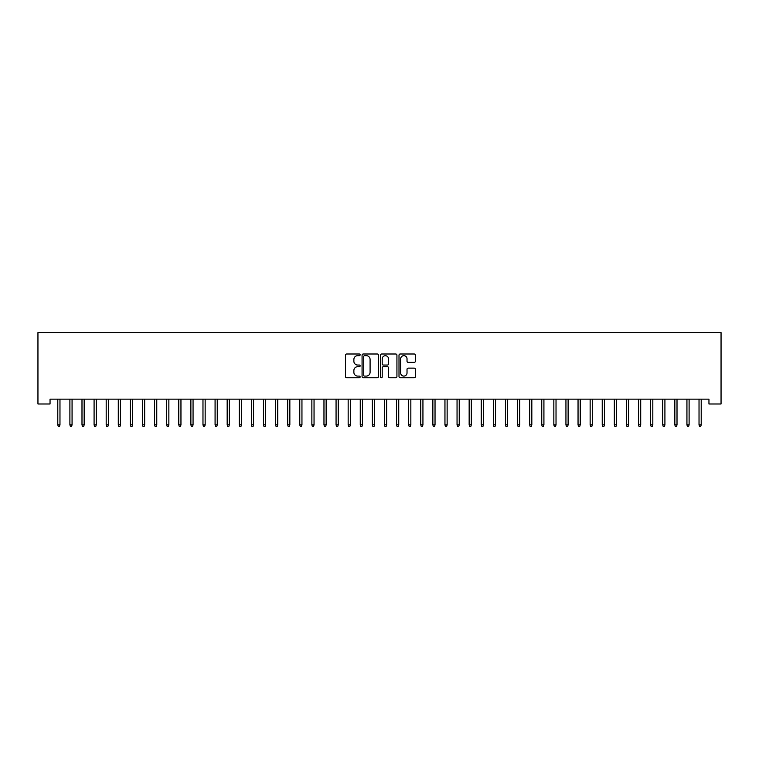 <?xml version="1.0" encoding="UTF-8"?>
<svg xmlns="http://www.w3.org/2000/svg" width="759" height="759" viewBox="0 0 759 759"><rect width="100%" height="100%" fill="white"/><g stroke="black" fill="none" stroke-linecap="round" stroke-linejoin="round"><path stroke-width="1.14" d="M360.146 354.832A0.835 0.835 0 0 0 359.311 353.998L346.692 353.998A1.186 1.186 0 0 0 345.506 355.193L345.506 376.568A1.186 1.186 0 0 0 346.692 377.754L359.311 377.754A0.835 0.835 0 0 0 360.146 376.919A0.835 0.835 0 0 0 359.311 376.094L357.679 376.094A3.804 3.804 0 0 1 353.874 372.289L353.874 370.506A3.804 3.804 0 0 1 357.679 366.711L359.311 366.711A0.835 0.835 0 0 0 360.146 365.876A0.835 0.835 0 0 0 359.311 365.041L357.679 365.041A3.804 3.804 0 0 1 353.874 361.246L353.874 359.462A3.804 3.804 0 0 1 357.679 355.667L359.311 355.667A0.835 0.835 0 0 0 360.146 354.832M414.205 362.375A1.186 1.186 0 0 0 415.391 361.189L415.391 355.193A1.186 1.186 0 0 0 414.205 353.998L400.192 353.998A1.186 1.186 0 0 0 399.006 355.193L399.006 376.568A1.186 1.186 0 0 0 400.192 377.754L414.205 377.754A1.186 1.186 0 0 0 415.391 376.568L415.391 369.32A1.186 1.186 0 0 0 414.205 368.134L408.209 368.134A1.186 1.186 0 0 0 407.023 369.32L407.023 372.916A3.178 3.178 0 0 1 403.845 376.094A3.178 3.178 0 0 1 400.667 372.916L400.667 358.836A3.178 3.178 0 0 1 403.845 355.667A3.178 3.178 0 0 1 407.023 358.836L407.023 361.189A1.186 1.186 0 0 0 408.209 362.375L414.205 362.375M708.953 399.149L50.047 399.149L50.047 403.987L37.95 403.987L37.95 332.603L721.05 332.603L721.05 403.987L708.953 403.987L708.953 399.149M378.456 355.193A1.186 1.186 0 0 0 377.27 353.998L363.257 353.998A1.186 1.186 0 0 0 362.071 355.193L362.071 376.568A1.186 1.186 0 0 0 363.257 377.754L377.27 377.754A1.186 1.186 0 0 0 378.456 376.568L378.456 355.193M381.73 353.998L395.743 353.998A1.186 1.186 0 0 1 396.929 355.193L396.929 376.568A1.186 1.186 0 0 1 395.743 377.754L389.747 377.754A1.186 1.186 0 0 1 388.551 376.568L388.551 367.897A1.186 1.186 0 0 0 387.365 366.711L383.39 366.711A1.186 1.186 0 0 0 382.204 367.897L382.204 376.919A0.835 0.835 0 0 1 381.369 377.754A0.835 0.835 0 0 1 380.544 376.919L380.544 355.193A1.186 1.186 0 0 1 381.73 353.998M364.567 355.667A0.835 0.835 0 0 0 363.732 356.493L363.732 375.259A0.835 0.835 0 0 0 364.567 376.094L366.284 376.094A3.804 3.804 0 0 0 370.088 372.289L370.088 359.462A3.804 3.804 0 0 0 366.284 355.667L364.567 355.667M388.551 358.903A3.178 3.178 0 0 0 385.382 355.724A3.178 3.178 0 0 0 382.204 358.903L382.204 363.855A1.186 1.186 0 0 0 383.39 365.041L387.365 365.041A1.186 1.186 0 0 0 388.551 363.855L388.551 358.903M57.788 424.822L58.272 426.397L59.487 426.397L59.97 424.822L57.788 424.822L57.788 399.149M59.97 424.822L59.97 399.149M69.894 424.822L70.378 426.397L71.583 426.397L72.067 424.822L69.894 424.822L69.894 399.149M72.067 424.822L72.067 399.149M81.991 424.822L82.475 426.397L83.68 426.397L84.164 424.822L81.991 424.822L81.991 399.149M84.164 424.822L84.164 399.149M94.088 424.822L94.571 426.397L95.786 426.397L96.27 424.822L94.088 424.822L94.088 399.149M96.27 424.822L96.27 399.149M106.184 424.822L106.668 426.397L107.882 426.397L108.366 424.822L106.184 424.822L106.184 399.149M108.366 424.822L108.366 399.149M118.29 424.822L118.774 426.397L119.979 426.397L120.463 424.822L118.29 424.822L118.29 399.149M120.463 424.822L120.463 399.149M130.387 424.822L130.871 426.397L132.075 426.397L132.559 424.822L130.387 424.822L130.387 399.149M132.559 424.822L132.559 399.149M142.483 424.822L142.967 426.397L144.182 426.397L144.665 424.822L142.483 424.822L142.483 399.149M144.665 424.822L144.665 399.149M154.58 424.822L155.064 426.397L156.278 426.397L156.762 424.822L154.58 424.822L154.58 399.149M156.762 424.822L156.762 399.149M166.686 424.822L167.17 426.397L168.375 426.397L168.859 424.822L166.686 424.822L166.686 399.149M168.859 424.822L168.859 399.149M178.782 424.822L179.266 426.397L180.471 426.397L180.955 424.822L178.782 424.822L178.782 399.149M180.955 424.822L180.955 399.149M190.879 424.822L191.363 426.397L192.577 426.397L193.061 424.822L190.879 424.822L190.879 399.149M193.061 424.822L193.061 399.149M202.976 424.822L203.459 426.397L204.674 426.397L205.158 424.822L202.976 424.822L202.976 399.149M205.158 424.822L205.158 399.149M215.082 424.822L215.565 426.397L216.77 426.397L217.254 424.822L215.082 424.822L215.082 399.149M217.254 424.822L217.254 399.149M227.178 424.822L227.662 426.397L228.867 426.397L229.351 424.822L227.178 424.822L227.178 399.149M229.351 424.822L229.351 399.149M239.275 424.822L239.759 426.397L240.973 426.397L241.457 424.822L239.275 424.822L239.275 399.149M241.457 424.822L241.457 399.149M251.371 424.822L251.855 426.397L253.07 426.397L253.553 424.822L251.371 424.822L251.371 399.149M253.553 424.822L253.553 399.149M263.468 424.822L263.952 426.397L265.166 426.397L265.65 424.822L263.468 424.822L263.468 399.149M265.65 424.822L265.65 399.149M275.574 424.822L276.058 426.397L277.263 426.397L277.747 424.822L275.574 424.822L275.574 399.149M277.747 424.822L277.747 399.149M287.67 424.822L288.154 426.397L289.359 426.397L289.843 424.822L287.67 424.822L287.67 399.149M289.843 424.822L289.843 399.149M299.767 424.822L300.251 426.397L301.465 426.397L301.949 424.822L299.767 424.822L299.767 399.149M301.949 424.822L301.949 399.149M311.864 424.822L312.347 426.397L313.562 426.397L314.046 424.822L311.864 424.822L311.864 399.149M314.046 424.822L314.046 399.149M323.97 424.822L324.454 426.397L325.658 426.397L326.142 424.822L323.97 424.822L323.97 399.149M326.142 424.822L326.142 399.149M336.066 424.822L336.55 426.397L337.755 426.397L338.239 424.822L336.066 424.822L336.066 399.149M338.239 424.822L338.239 399.149M348.163 424.822L348.647 426.397L349.861 426.397L350.345 424.822L348.163 424.822L348.163 399.149M350.345 424.822L350.345 399.149M360.259 424.822L360.743 426.397L361.958 426.397L362.441 424.822L360.259 424.822L360.259 399.149M362.441 424.822L362.441 399.149M372.365 424.822L372.849 426.397L374.054 426.397L374.538 424.822L372.365 424.822L372.365 399.149M374.538 424.822L374.538 399.149M384.462 424.822L384.946 426.397L386.151 426.397L386.635 424.822L384.462 424.822L384.462 399.149M386.635 424.822L386.635 399.149M396.559 424.822L397.042 426.397L398.257 426.397L398.741 424.822L396.559 424.822L396.559 399.149M398.741 424.822L398.741 399.149M408.655 424.822L409.139 426.397L410.353 426.397L410.837 424.822L408.655 424.822L408.655 399.149M410.837 424.822L410.837 399.149M420.761 424.822L421.245 426.397L422.45 426.397L422.934 424.822L420.761 424.822L420.761 399.149M422.934 424.822L422.934 399.149M432.858 424.822L433.342 426.397L434.546 426.397L435.03 424.822L432.858 424.822L432.858 399.149M435.03 424.822L435.03 399.149M444.954 424.822L445.438 426.397L446.653 426.397L447.136 424.822L444.954 424.822L444.954 399.149M447.136 424.822L447.136 399.149M457.051 424.822L457.535 426.397L458.749 426.397L459.233 424.822L457.051 424.822L457.051 399.149M459.233 424.822L459.233 399.149M469.157 424.822L469.641 426.397L470.846 426.397L471.33 424.822L469.157 424.822L469.157 399.149M471.33 424.822L471.33 399.149M481.253 424.822L481.737 426.397L482.942 426.397L483.426 424.822L481.253 424.822L481.253 399.149M483.426 424.822L483.426 399.149M493.35 424.822L493.834 426.397L495.048 426.397L495.532 424.822L493.35 424.822L493.35 399.149M495.532 424.822L495.532 399.149M505.447 424.822L505.93 426.397L507.145 426.397L507.629 424.822L505.447 424.822L505.447 399.149M507.629 424.822L507.629 399.149M517.543 424.822L518.027 426.397L519.241 426.397L519.725 424.822L517.543 424.822L517.543 399.149M519.725 424.822L519.725 399.149M529.649 424.822L530.133 426.397L531.338 426.397L531.822 424.822L529.649 424.822L529.649 399.149M531.822 424.822L531.822 399.149M541.746 424.822L542.23 426.397L543.435 426.397L543.918 424.822L541.746 424.822L541.746 399.149M543.918 424.822L543.918 399.149M553.842 424.822L554.326 426.397L555.541 426.397L556.024 424.822L553.842 424.822L553.842 399.149M556.024 424.822L556.024 399.149M565.939 424.822L566.423 426.397L567.637 426.397L568.121 424.822L565.939 424.822L565.939 399.149M568.121 424.822L568.121 399.149M578.045 424.822L578.529 426.397L579.734 426.397L580.218 424.822L578.045 424.822L578.045 399.149M580.218 424.822L580.218 399.149M590.141 424.822L590.625 426.397L591.83 426.397L592.314 424.822L590.141 424.822L590.141 399.149M592.314 424.822L592.314 399.149M602.238 424.822L602.722 426.397L603.936 426.397L604.42 424.822L602.238 424.822L602.238 399.149M604.42 424.822L604.42 399.149M614.335 424.822L614.818 426.397L616.033 426.397L616.517 424.822L614.335 424.822L614.335 399.149M616.517 424.822L616.517 399.149M626.441 424.822L626.925 426.397L628.129 426.397L628.613 424.822L626.441 424.822L626.441 399.149M628.613 424.822L628.613 399.149M638.537 424.822L639.021 426.397L640.226 426.397L640.71 424.822L638.537 424.822L638.537 399.149M640.71 424.822L640.71 399.149M650.634 424.822L651.118 426.397L652.332 426.397L652.816 424.822L650.634 424.822L650.634 399.149M652.816 424.822L652.816 399.149M662.73 424.822L663.214 426.397L664.429 426.397L664.912 424.822L662.73 424.822L662.73 399.149M664.912 424.822L664.912 399.149M674.836 424.822L675.32 426.397L676.525 426.397L677.009 424.822L674.836 424.822L674.836 399.149M677.009 424.822L677.009 399.149M686.933 424.822L687.417 426.397L688.622 426.397L689.106 424.822L686.933 424.822L686.933 399.149M689.106 424.822L689.106 399.149M699.03 424.822L699.513 426.397L700.728 426.397L701.212 424.822L699.03 424.822L699.03 399.149M701.212 424.822L701.212 399.149"/></g></svg>
